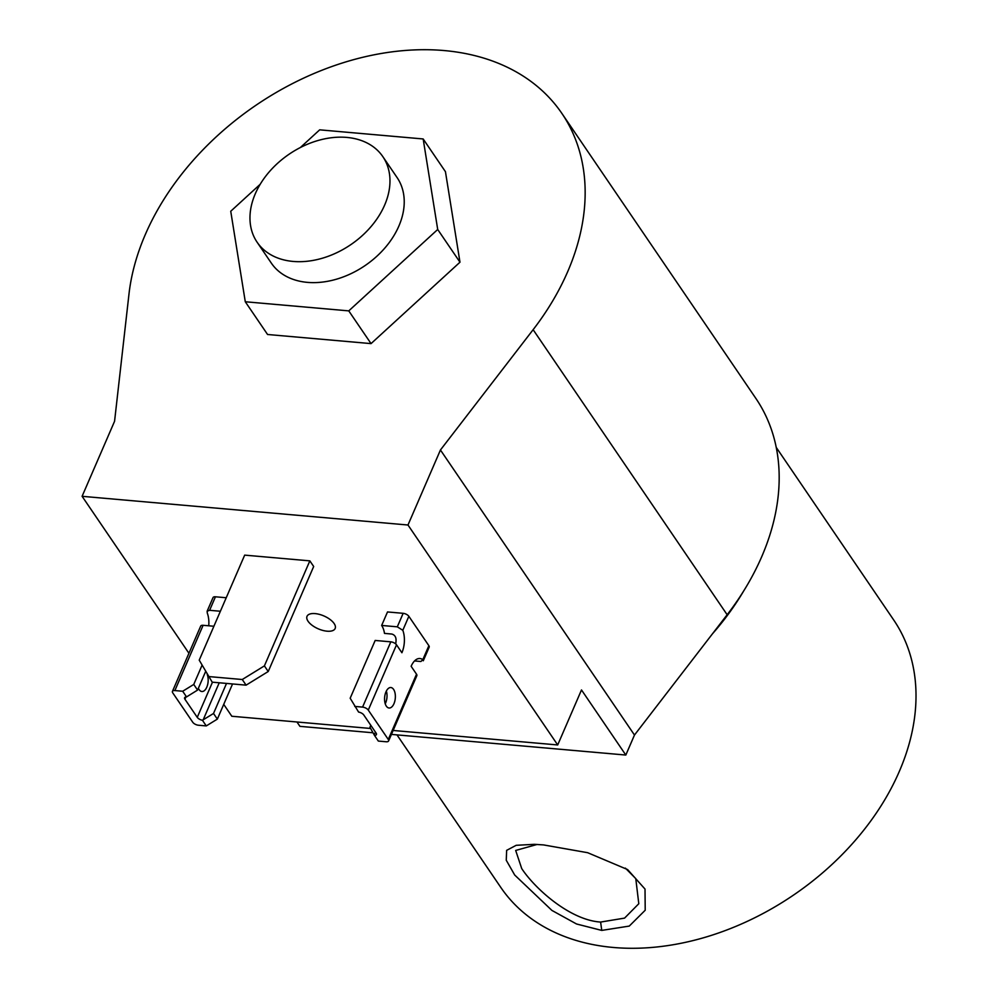 <?xml version="1.0" encoding="UTF-8"?>
<svg xmlns="http://www.w3.org/2000/svg" width="998" height="998" viewBox="0 0 998 998"><rect width="100%" height="100%" fill="white"/><g stroke="black" fill="none" stroke-linecap="round" stroke-linejoin="round"><path stroke-width="1.5" d="M257.11 242.215L271.356 263.148A76.048 54.74 -34.2 0 0 336.401 279.215A76.048 54.74 -34.2 0 0 398.876 226.059A76.048 54.74 -34.2 0 0 397.092 177.569L382.833 156.636A76.048 54.74 -34.2 0 0 317.801 140.568A76.048 54.74 -34.2 0 0 255.313 193.724A76.048 54.74 -34.2 0 0 257.11 242.215A76.048 54.74 -34.2 0 0 322.142 258.282A76.048 54.74 -34.2 0 0 384.629 205.114A76.048 54.74 -34.2 0 0 382.833 156.636M260.191 184.293L230.738 211.252L245.283 301.758L348.764 310.877L437.71 229.478L423.164 138.959L319.684 129.84L300.361 147.529M245.283 301.758L267.564 334.492L371.044 343.611L459.978 262.2L445.445 171.681L423.164 138.959M348.764 310.877L371.044 343.611M437.71 229.478L459.978 262.2M242.264 679.513L264.395 665.891L309.842 560.864L244.672 555.125L199.226 660.152L212.2 682.158L246.094 685.152L242.264 679.513L208.37 676.532M264.395 665.891L268.225 671.517L313.684 566.49L309.842 560.864M268.225 671.517L246.094 685.152M308.058 621.243A15.332 7.036 -156.6 0 0 322.778 630.412A15.332 7.036 -156.6 0 0 335.166 628.478A15.332 7.036 -156.6 0 0 334.13 623.538A15.332 7.036 -156.6 0 0 319.41 614.381A15.332 7.036 -156.6 0 0 307.022 616.302A15.332 7.036 -156.6 0 0 308.058 621.243M188.934 653.266L82.098 496.305L114.57 421.281L128.979 294.086A248.377 178.779 145.8 0 1 145.334 234.493A248.377 178.779 145.8 0 1 349.4 60.853A248.377 178.779 145.8 0 1 561.824 113.335L755.848 398.389A248.377 178.779 145.8 0 1 761.699 556.747A248.377 178.779 145.8 0 1 727.155 614.743L634.479 735.039L440.442 449.986L407.982 525.01L557.695 744.957L581.497 689.942L625.821 755.049L634.479 735.039M561.824 113.335A248.377 178.779 145.8 0 1 567.675 271.693A248.377 178.779 145.8 0 1 533.132 329.689L440.442 449.986M296.967 721.991L299.936 726.344L373.027 732.782M391.428 734.403L625.821 755.049M82.098 496.305L407.982 525.01M223.727 704.376L231.81 716.252L370.62 728.478M393.125 730.461L557.695 744.957M207.235 674.498A10.267 5.352 -85 0 1 207.334 685.701A10.267 5.352 -85 0 1 201.883 691.514A10.267 5.352 -85 0 1 199.151 689.655A10.267 5.352 -85 0 1 198.39 688.221M202.432 720.269L213.51 713.483L217.352 719.109L206.274 725.92L202.432 720.269A4.603 2.108 23.4 0 1 197.255 717.35L184.929 699.224A4.603 2.108 23.4 0 1 184.618 697.752A4.603 2.108 23.4 0 1 186.539 696.916L182.684 691.252L193.749 684.441L197.579 690.08L205.6 671.567M193.749 684.441L202.058 665.242M182.684 691.252L174.862 690.566A4.603 2.108 -156.6 0 0 172.442 691.377L200.685 626.108A4.603 2.108 23.4 0 1 203.105 625.297L213.896 626.245M217.352 719.109L232.559 683.954M172.442 691.377A4.603 2.108 -156.6 0 0 172.754 692.861L192.751 722.253A4.603 2.108 -156.6 0 0 198.452 725.234L206.274 725.92M213.51 713.483L226.521 683.418M197.579 690.08L186.539 696.916M226.222 597.74L215.443 596.792L209.605 610.302L220.383 611.25M208.744 625.796A18.401 9.581 95 0 0 207.285 613.071L207.147 611.188L213.023 597.602A4.603 2.108 23.4 0 1 215.443 596.792M205.476 671.854A10.267 5.352 -85 0 1 206.162 672.565M209.605 610.302L207.147 611.188M386.338 706.147A10.267 5.352 95 0 0 389.07 708.006A10.267 5.352 95 0 0 394.834 701.083A10.267 5.352 95 0 0 393.586 689.393A10.267 5.352 95 0 0 390.867 687.535A10.267 5.352 95 0 0 385.103 694.458A10.267 5.352 95 0 0 386.338 706.147M385.228 703.777A10.267 5.352 95 0 0 386.351 691.028M354.752 706.409L362.573 707.108A4.603 2.108 23.4 0 1 368.274 710.089L388.284 739.468A4.603 2.108 23.4 0 1 388.596 740.953A4.603 2.108 23.4 0 1 386.164 741.764L378.342 741.077L374.5 735.426A4.603 2.108 -156.6 0 0 376.421 734.59A4.603 2.108 -156.6 0 0 376.109 733.106L363.771 714.98A4.603 2.108 -156.6 0 0 358.594 712.073L350.173 698.226L375.173 640.454L390.817 641.839A4.603 2.108 23.4 0 1 396.518 644.82L401.907 652.742A18.401 9.581 95 0 0 402.805 630.287L397.304 626.831L381.66 625.447L387.511 611.949L403.155 613.321L397.304 626.831M374.5 735.426L369.934 727.255L370.782 725.297M414.544 660.938L420.906 661.499L422.815 659.678A18.401 9.581 95 0 0 419.933 658.518A18.401 9.581 95 0 0 411.139 666.29L416.528 674.199A4.603 2.108 23.4 0 1 416.84 675.683L388.596 740.953M395.744 643.96A18.401 9.581 95 0 0 396.044 640.392C396.119 636.998 394.697 634.878 391.802 634.042L384.492 633.393A18.401 9.581 95 0 0 381.66 625.447M402.805 630.287L408.856 616.315L428.866 645.694L422.815 659.678L423.289 660.763L429.165 647.178A4.603 2.108 -156.6 0 0 428.866 645.694M408.856 616.315A4.603 2.108 -156.6 0 0 403.155 613.321M537.124 844.458L515.679 850.446L521.717 868.572C535.09 888.856 570.145 920.181 600.621 922.065L624.573 918.11L638.795 903.726L635.776 878.614L625.372 868.11M601.744 930.41L576.532 923.986L551.919 910.425L514.706 875.034L506.26 860.251L506.635 850.358L516.191 845.306L534.379 844.333L543.561 844.919L587.66 852.704L627.605 869.57L645.02 889.068L645.207 910.238L629.264 926.082L601.744 930.41L600.621 922.065M712.41 633.88A237.636 171.057 -34.2 0 0 743.872 590.666M396.979 734.89L500.796 887.409A237.636 171.057 -34.2 0 0 704.039 937.621A237.636 171.057 -34.2 0 0 899.285 771.491A237.636 171.057 -34.2 0 0 893.697 619.97L776.232 447.403M727.155 614.743L533.132 329.689M203.105 625.297L174.862 690.566M219.223 682.782L203.18 719.832M197.255 717.35L212.474 682.183M185.902 696.953L184.929 699.224M390.817 641.839L362.573 707.108M375.423 732.095L374.213 734.902M416.528 674.199L388.284 739.468M368.274 710.089L396.518 644.82"/></g></svg>
